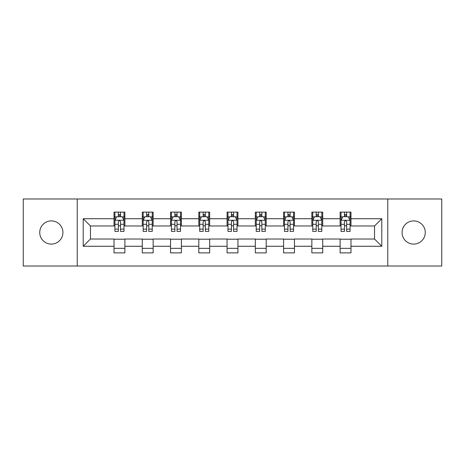 <?xml version="1.0" encoding="UTF-8"?>
<svg xmlns="http://www.w3.org/2000/svg" width="465" height="465" viewBox="0 0 465 465"><rect width="100%" height="100%" fill="white"/><g stroke="black" fill="none" stroke-linecap="round" stroke-linejoin="round"><path stroke-width="0.7" d="M413.67 220.904A11.596 11.596 0 0 0 402.074 232.5A11.596 11.596 0 0 0 413.67 244.096A11.596 11.596 0 0 0 425.266 232.5A11.596 11.596 0 0 0 413.67 220.904M51.33 220.904A11.596 11.596 0 0 0 39.734 232.5A11.596 11.596 0 0 0 51.33 244.096A11.596 11.596 0 0 0 62.926 232.5A11.596 11.596 0 0 0 51.33 220.904M387.764 266.015L441.75 266.015L441.75 198.985L387.764 198.985L387.764 266.015L77.237 266.015L77.237 198.985L23.25 198.985L23.25 266.015L77.237 266.015M387.764 198.985L77.237 198.985M350.982 218.73L350.982 212.121L340.113 212.121L340.113 218.73L322.722 218.73L322.722 212.121L311.852 212.121L311.852 218.73L294.461 218.73L294.461 212.121L283.592 212.121L283.592 218.73L266.195 218.73L266.195 212.121L255.326 212.121L255.326 218.73L237.935 218.73L237.935 212.121L227.065 212.121L227.065 218.73L209.674 218.73L209.674 212.121L198.805 212.121L198.805 218.73L181.408 218.73L181.408 212.121L170.539 212.121L170.539 218.73L153.148 218.73L153.148 212.121L142.278 212.121L142.278 218.73L124.887 218.73L124.887 212.121L114.018 212.121L114.018 218.73L83.218 218.73L83.218 246.27L90.466 239.022L114.018 239.022L114.018 252.879L124.887 252.879L124.887 239.022L142.278 239.022L142.278 252.879L153.148 252.879L153.148 239.022L170.539 239.022L170.539 252.879L181.408 252.879L181.408 239.022L198.805 239.022L198.805 252.879L209.674 252.879L209.674 239.022L227.065 239.022L227.065 252.879L237.935 252.879L237.935 239.022L255.326 239.022L255.326 252.879L266.195 252.879L266.195 239.022L283.592 239.022L283.592 252.879L294.461 252.879L294.461 239.022L311.852 239.022L311.852 252.879L322.722 252.879L322.722 239.022L340.113 239.022L340.113 252.879L350.982 252.879L350.982 239.022L374.534 239.022L374.534 225.978L350.982 225.978L350.982 218.73L381.782 218.73L381.782 246.27L350.982 246.27M340.113 246.27L322.722 246.27M311.852 246.27L294.461 246.27M283.592 246.27L266.195 246.27M255.326 246.27L237.935 246.27M227.065 246.27L209.674 246.27M198.805 246.27L181.408 246.27M170.539 246.27L153.148 246.27M142.278 246.27L124.887 246.27M114.018 246.27L83.218 246.27M340.113 218.73L340.113 225.978L322.722 225.978L322.722 218.73M311.852 218.73L311.852 225.978L294.461 225.978L294.461 218.73M283.592 218.73L283.592 225.978L266.195 225.978L266.195 218.73M255.326 218.73L255.326 225.978L237.935 225.978L237.935 218.73M227.065 218.73L227.065 225.978L209.674 225.978L209.674 218.73M198.805 218.73L198.805 225.978L181.408 225.978L181.408 218.73M170.539 218.73L170.539 225.978L153.148 225.978L153.148 218.73M142.278 218.73L142.278 225.978L124.887 225.978L124.887 218.73M114.018 218.73L114.018 225.978L90.466 225.978L83.218 218.73M90.466 225.978L90.466 239.022M381.782 246.27L374.534 239.022M374.534 225.978L381.782 218.73M114.018 216.649L114.919 216.649M118.366 216.649L120.54 216.649M123.981 216.649L124.887 216.649M114.018 225.798L114.919 225.798M118.366 225.798L120.54 225.798M123.981 225.798L124.887 225.798M114.018 239.202L124.887 239.202M114.018 248.351L124.887 248.351M142.278 239.202L153.148 239.202M142.278 248.351L153.148 248.351M142.278 216.649L143.185 216.649M146.626 216.649L148.8 216.649M152.241 216.649L153.148 216.649M142.278 225.798L143.185 225.798M146.626 225.798L148.8 225.798M152.241 225.798L153.148 225.798M170.539 239.202L181.408 239.202M170.539 248.351L181.408 248.351M170.539 216.649L171.446 216.649M174.887 216.649L177.06 216.649M180.507 216.649L181.408 216.649M170.539 225.798L171.446 225.798M174.887 225.798L177.06 225.798M180.507 225.798L181.408 225.798M198.805 239.202L209.674 239.202M198.805 248.351L209.674 248.351M198.805 216.649L199.706 216.649M203.153 216.649L205.327 216.649M208.768 216.649L209.674 216.649M198.805 225.798L199.706 225.798M203.153 225.798L205.327 225.798M208.768 225.798L209.674 225.798M227.065 239.202L237.935 239.202M227.065 248.351L237.935 248.351M227.065 216.649L227.972 216.649M231.413 216.649L233.587 216.649M237.028 216.649L237.935 216.649M227.065 225.798L227.972 225.798M231.413 225.798L233.587 225.798M237.028 225.798L237.935 225.798M255.326 239.202L266.195 239.202M255.326 248.351L266.195 248.351M255.326 216.649L256.232 216.649M259.673 216.649L261.847 216.649M265.294 216.649L266.195 216.649M255.326 225.798L256.232 225.798M259.673 225.798L261.847 225.798M265.294 225.798L266.195 225.798M283.592 239.202L294.461 239.202M283.592 248.351L294.461 248.351M283.592 216.649L284.493 216.649M287.94 216.649L290.114 216.649M293.555 216.649L294.461 216.649M283.592 225.798L284.493 225.798M287.94 225.798L290.114 225.798M293.555 225.798L294.461 225.798M311.852 239.202L322.722 239.202M311.852 248.351L322.722 248.351M311.852 216.649L312.759 216.649M316.2 216.649L318.374 216.649M321.815 216.649L322.722 216.649M311.852 225.798L312.759 225.798M316.2 225.798L318.374 225.798M321.815 225.798L322.722 225.798M340.113 239.202L350.982 239.202M340.113 248.351L350.982 248.351M340.113 216.649L341.019 216.649M344.46 216.649L346.634 216.649M350.081 216.649L350.982 216.649M340.113 225.798L341.019 225.798M344.46 225.798L346.634 225.798M350.081 225.798L350.982 225.798M120.54 214.475L118.366 214.475M123.981 229.14L120.54 229.14L120.54 231.413L123.981 231.413L123.981 220.364L122.167 216.737L116.732 216.737L114.919 220.364L114.919 231.413L118.366 231.413L118.366 229.14L114.919 229.14M114.919 220.364L114.919 212.121M123.981 220.364L123.981 212.121M118.366 216.737L118.366 212.121M120.54 212.121L120.54 216.737M120.54 229.14L120.54 221.718C119.813 220.323 119.087 220.323 118.366 221.718L118.366 229.14M148.8 214.475L146.626 214.475M152.241 229.14L148.8 229.14L148.8 231.413L152.241 231.413L152.241 220.364L150.433 216.737L144.993 216.737L143.185 220.364L143.185 231.413L146.626 231.413L146.626 229.14L143.185 229.14M143.185 220.364L143.185 212.121M152.241 220.364L152.241 212.121M146.626 216.737L146.626 212.121M148.8 212.121L148.8 216.737M148.8 229.14L148.8 221.718C148.073 220.323 147.353 220.323 146.626 221.718L146.626 229.14M177.06 214.475L174.887 214.475M180.507 229.14L177.06 229.14L177.06 231.413L180.507 231.413L180.507 220.364L178.694 216.737L173.259 216.737L171.446 220.364L171.446 231.413L174.887 231.413L174.887 229.14L171.446 229.14M171.446 220.364L171.446 212.121M180.507 220.364L180.507 212.121M174.887 216.737L174.887 212.121M177.06 212.121L177.06 216.737M177.06 229.14L177.06 221.718C176.34 220.323 175.613 220.323 174.887 221.718L174.887 229.14M205.327 214.475L203.153 214.475M208.768 229.14L205.327 229.14L205.327 231.413L208.768 231.413L208.768 220.364L206.954 216.737L201.519 216.737L199.706 220.364L199.706 231.413L203.153 231.413L203.153 229.14L199.706 229.14M199.706 220.364L199.706 212.121M208.768 220.364L208.768 212.121M203.153 216.737L203.153 212.121M205.327 212.121L205.327 216.737M205.327 229.14L205.327 221.718C204.6 220.323 203.873 220.323 203.153 221.718L203.153 229.14M233.587 214.475L231.413 214.475M237.028 229.14L233.587 229.14L233.587 231.413L237.028 231.413L237.028 220.364L235.22 216.737L229.78 216.737L227.972 220.364L227.972 231.413L231.413 231.413L231.413 229.14L227.972 229.14M227.972 220.364L227.972 212.121M237.028 220.364L237.028 212.121M231.413 216.737L231.413 212.121M233.587 212.121L233.587 216.737M233.587 229.14L233.587 221.718C232.866 220.323 232.14 220.323 231.413 221.718L231.413 229.14M261.847 214.475L259.673 214.475M265.294 229.14L261.847 229.14L261.847 231.413L265.294 231.413L265.294 220.364L263.481 216.737L258.046 216.737L256.232 220.364L256.232 231.413L259.673 231.413L259.673 229.14L256.232 229.14M256.232 220.364L256.232 212.121M265.294 220.364L265.294 212.121M259.673 216.737L259.673 212.121M261.847 212.121L261.847 216.737M261.847 229.14L261.847 221.718C261.127 220.323 260.4 220.323 259.673 221.718L259.673 229.14M290.114 214.475L287.94 214.475M293.555 229.14L290.114 229.14L290.114 231.413L293.555 231.413L293.555 220.364L291.741 216.737L286.306 216.737L284.493 220.364L284.493 231.413L287.94 231.413L287.94 229.14L284.493 229.14M284.493 220.364L284.493 212.121M293.555 220.364L293.555 212.121M287.94 216.737L287.94 212.121M290.114 212.121L290.114 216.737M290.114 229.14L290.114 221.718C289.387 220.323 288.666 220.323 287.94 221.718L287.94 229.14M318.374 214.475L316.2 214.475M321.815 229.14L318.374 229.14L318.374 231.413L321.815 231.413L321.815 220.364L320.007 216.737L314.567 216.737L312.759 220.364L312.759 231.413L316.2 231.413L316.2 229.14L312.759 229.14M312.759 220.364L312.759 212.121M321.815 220.364L321.815 212.121M316.2 216.737L316.2 212.121M318.374 212.121L318.374 216.737M318.374 229.14L318.374 221.718C317.653 220.323 316.927 220.323 316.2 221.718L316.2 229.14M346.634 214.475L344.46 214.475M350.081 229.14L346.634 229.14L346.634 231.413L350.081 231.413L350.081 220.364L348.268 216.737L342.833 216.737L341.019 220.364L341.019 231.413L344.46 231.413L344.46 229.14L341.019 229.14M341.019 220.364L341.019 212.121M350.081 220.364L350.081 212.121M344.46 216.737L344.46 212.121M346.634 212.121L346.634 216.737M346.634 229.14L346.634 221.718C345.914 220.323 345.187 220.323 344.46 221.718L344.46 229.14M123.934 220.27L114.965 220.27M114.919 216.957L116.622 216.957M122.278 216.957L123.981 216.957M118.366 224.287L114.919 224.287M123.981 224.287L120.54 224.287M120.54 215.626L118.366 215.626M152.195 220.27L143.232 220.27M143.185 216.957L144.888 216.957M150.538 216.957L152.241 216.957M146.626 224.287L143.185 224.287M152.241 224.287L148.8 224.287M148.8 215.626L146.626 215.626M180.461 220.27L171.492 220.27M171.446 216.957L173.149 216.957M178.804 216.957L180.507 216.957M174.887 224.287L171.446 224.287M180.507 224.287L177.06 224.287M177.06 215.626L174.887 215.626M208.721 220.27L199.752 220.27M199.706 216.957L201.409 216.957M207.065 216.957L208.768 216.957M203.153 224.287L199.706 224.287M208.768 224.287L205.327 224.287M205.327 215.626L203.153 215.626M236.981 220.27L228.019 220.27M227.972 216.957L229.675 216.957M235.325 216.957L237.028 216.957M231.413 224.287L227.972 224.287M237.028 224.287L233.587 224.287M233.587 215.626L231.413 215.626M265.248 220.27L256.279 220.27M256.232 216.957L257.935 216.957M263.591 216.957L265.294 216.957M259.673 224.287L256.232 224.287M265.294 224.287L261.847 224.287M261.847 215.626L259.673 215.626M293.508 220.27L284.539 220.27M284.493 216.957L286.196 216.957M291.851 216.957L293.555 216.957M287.94 224.287L284.493 224.287M293.555 224.287L290.114 224.287M290.114 215.626L287.94 215.626M321.768 220.27L312.805 220.27M312.759 216.957L314.462 216.957M320.112 216.957L321.815 216.957M316.2 224.287L312.759 224.287M321.815 224.287L318.374 224.287M318.374 215.626L316.2 215.626M350.035 220.27L341.066 220.27M341.019 216.957L342.722 216.957M348.378 216.957L350.081 216.957M344.46 224.287L341.019 224.287M350.081 224.287L346.634 224.287M346.634 215.626L344.46 215.626"/></g></svg>
